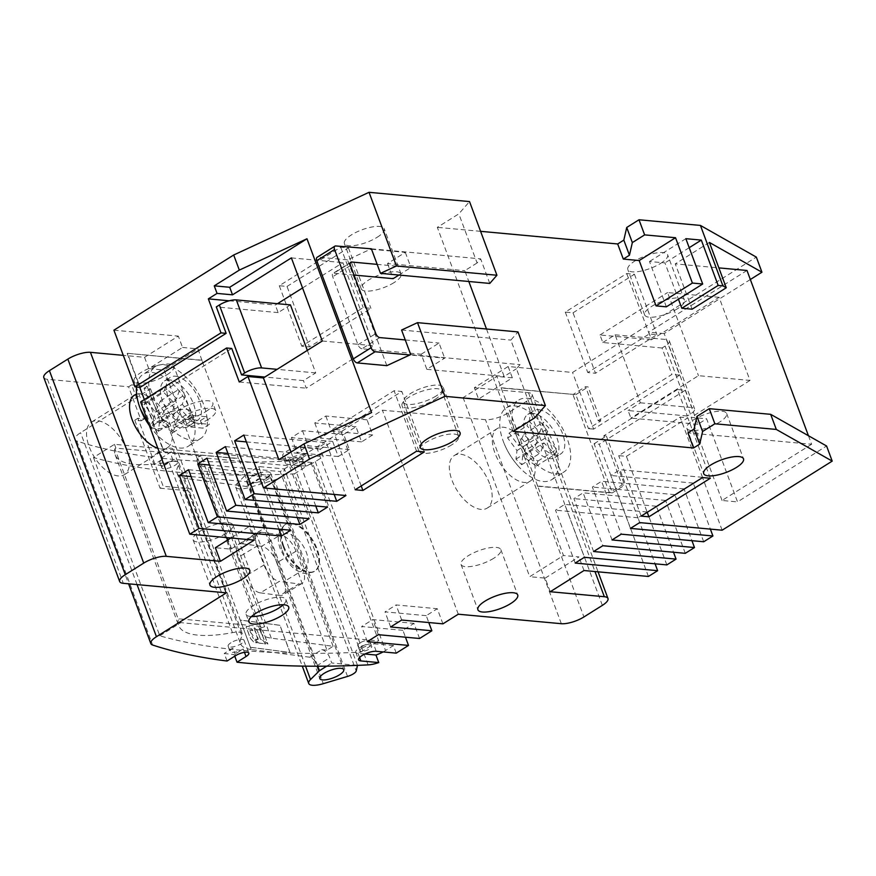<?xml version="1.0" encoding="UTF-8"?>
<svg xmlns="http://www.w3.org/2000/svg" width="876" height="876" viewBox="0 0 876 876"><rect width="100%" height="100%" fill="white"/><g stroke="black" fill="none" stroke-linecap="round" stroke-linejoin="round"><path stroke-width="0.66" stroke-dasharray="4.38 3.29" d="M524.264 451.217L537.842 461.126L536.287 466.076L522.709 456.166L521.713 464.729L515.975 459.112L516.982 450.549L507.631 437.989L509.186 433.051L518.526 445.61L523.76 434.386L529.498 440.004L524.264 451.217L545.551 437.869L548.858 427.849L543.23 422.166L539.912 432.186L528.655 420.83L527.002 425.835L538.258 437.19L534.94 447.209L540.58 452.881L543.886 442.873L555.154 454.228L556.808 449.224L545.551 437.869M515 405.949A42.475 22.13 -122.1 0 1 551.716 438.953A42.475 22.13 -122.1 0 1 551.639 479.709A42.475 22.13 -122.1 0 1 518.866 466.766A42.475 22.13 -122.1 0 1 503.886 442.895A42.475 22.13 -122.1 0 1 506.47 407.745A42.475 22.13 -122.1 0 1 515 405.949M648.426 576.463L599.25 444.231L685.24 390.258L677.509 389.546L687.353 415.99L690.419 414.063A12.746 4.019 159.6 0 0 694.635 408.906A12.746 4.019 159.6 0 0 691.909 407.57L666.614 339.56A12.746 4.019 -20.4 0 1 669.341 340.906A12.746 4.019 -20.4 0 1 665.125 346.064L662.059 347.991L671.892 374.435L598.188 420.699L585.54 386.688L588.114 386.929L600.761 420.929L588.475 428.649L575.828 394.638L573.254 394.408L585.54 386.688M251.182 649.379L187.65 478.745L246.276 486.454L258.289 478.909A8.497 4.424 57.9 0 0 259.997 478.559A8.497 4.424 57.9 0 0 260.632 471.835L248.346 479.544C249.474 482.84 249.321 485.041 247.886 486.158L246.276 486.454M536.287 466.076L555.154 454.228M537.842 461.126L556.808 449.224M522.709 456.166L543.886 442.873M538.751 409.683A25.492 13.282 -122.1 0 1 560.771 429.492A25.492 13.282 -122.1 0 1 560.728 453.943A25.492 13.282 -122.1 0 1 535.926 439.413A25.492 13.282 -122.1 0 1 533.626 410.767A25.492 13.282 -122.1 0 1 538.751 409.683M532.915 413.352A25.492 13.282 57.9 0 0 527.79 414.425A25.492 13.282 57.9 0 0 527.746 438.887A25.492 13.282 57.9 0 0 549.767 458.685A25.492 13.282 57.9 0 0 554.891 457.6A25.492 13.282 57.9 0 0 554.935 433.149A25.492 13.282 57.9 0 0 532.915 413.352M521.713 464.729L540.58 452.881M515.975 459.112L534.94 447.209M516.982 450.549L538.258 437.19M507.631 437.989L527.002 425.835M509.186 433.051L528.655 420.83M518.526 445.61L539.912 432.186M523.76 434.386L543.23 422.166M529.498 440.004L548.858 427.849M153.672 417.064L144.332 404.504L145.887 399.565L155.227 412.125L160.461 400.901L166.188 406.519L160.965 417.743L174.543 427.641L172.977 432.591L159.41 422.681L158.403 431.244L152.676 425.626L153.672 417.064L174.959 403.705L171.641 413.724L177.27 419.407L180.587 409.388L191.844 420.743L193.508 415.739L182.241 404.384L185.559 394.364L179.93 388.692L176.613 398.7L165.356 387.345L163.692 392.349L174.959 403.705M149.413 425.616A42.475 22.13 57.9 0 0 155.567 433.281A42.475 22.13 57.9 0 0 179.799 448.03A42.475 22.13 57.9 0 0 188.34 446.223A42.475 22.13 57.9 0 0 184.497 398.481A42.475 22.13 57.9 0 0 143.171 374.26A42.475 22.13 57.9 0 0 136.547 386.995M145.887 399.565L165.356 387.345M144.332 404.504L163.692 392.349M155.227 412.125L176.613 398.7M175.441 376.209A25.492 13.282 -122.1 0 1 197.472 396.007A25.492 13.282 -122.1 0 1 197.418 420.458A25.492 13.282 -122.1 0 1 172.627 405.927A25.492 13.282 -122.1 0 1 170.327 377.282A25.492 13.282 -122.1 0 1 175.441 376.209M169.605 379.866A25.492 13.282 57.9 0 0 164.491 380.95A25.492 13.282 57.9 0 0 164.436 405.402A25.492 13.282 57.9 0 0 186.468 425.199A25.492 13.282 57.9 0 0 191.592 424.126A25.492 13.282 57.9 0 0 191.636 399.664A25.492 13.282 57.9 0 0 169.605 379.866M160.461 400.901L179.93 388.692M166.188 406.519L185.559 394.364M160.965 417.743L182.241 404.384M174.543 427.641L193.508 415.739M172.977 432.591L191.844 420.743M159.41 422.681L180.587 409.388M158.403 431.244L177.27 419.407M152.676 425.626L171.641 413.724M527.286 398.241A42.475 22.13 -122.1 0 1 564.002 431.233A42.475 22.13 -122.1 0 1 563.925 472A42.475 22.13 -122.1 0 1 522.6 447.778A42.475 22.13 -122.1 0 1 518.756 400.036A42.475 22.13 -122.1 0 1 527.286 398.241M598.188 420.699L600.761 420.929M160.1 488.217L188.439 490.823L191.516 488.896L163.166 486.279L137.882 418.279L144.321 418.87L131.674 384.871L128.608 386.798L141.255 420.798L134.805 420.206L160.1 488.217L163.166 486.279M226.38 592.833L188.439 490.823M43.8 377.534A16.994 5.365 159.6 0 0 47.446 379.319L128.608 386.798M126.768 450.111A31.01 16.151 57.9 0 0 91.476 422.112A31.01 16.151 57.9 0 0 94.279 456.965A31.01 16.151 57.9 0 0 124.447 474.65A31.01 16.151 57.9 0 0 126.768 450.111M144.343 399.62L163.724 451.742L238.447 458.63L201.918 360.397L127.502 353.324L140.149 387.323M127.195 353.51L139.755 387.291M163.724 451.742L238.754 458.433L264.607 527.954L230.826 549.153L215.365 547.73M231.757 348.462L145.766 402.434L164.031 451.545M144.551 357.32L148.767 368.654L182.547 347.454L178.332 336.11L144.551 357.32L123.275 355.36M150.508 388.813L163.155 422.823L156.705 422.221L144.069 388.221L150.508 388.813L80.57 432.711A16.994 5.365 159.6 0 0 74.953 439.588A16.994 5.365 159.6 0 0 76.759 441.022A875.091 276.225 159.6 0 0 151.187 457.009L154.001 464.565A875.091 276.225 159.6 0 0 163.943 465.747L161.14 458.192A875.091 276.225 159.6 0 0 292.223 460.875A16.994 5.365 159.6 0 0 302.888 458.575L305.702 466.131A16.994 5.365 159.6 0 0 315.283 461.641L323.178 456.681L320.364 449.125L332.65 441.416L338.267 456.527L349.327 449.585L343.71 434.474L355.985 426.765L361.613 441.876L372.661 434.945L367.044 419.823L382.407 410.187L485.468 419.692A16.994 5.365 159.6 0 0 508.058 412.925L526.487 401.361A16.994 5.365 159.6 0 0 532.104 394.485A16.994 5.365 159.6 0 0 528.469 392.7L474.354 387.718L508.135 366.507L572.554 372.453L756.327 257.106M254.204 540.131L249.145 526.531L230.892 537.984M534.699 417.863L516.435 368.752L519.994 364.657L510.861 340.096L517.99 331.916M486.498 329.015L504.149 376.461L516.435 368.752M513.194 431.353L437.321 227.344L458.827 213.853L469.525 201.579M489.783 283.43L480.65 258.869L477.091 262.964L458.827 213.853M477.091 262.964L464.806 270.673L468.824 281.503M685.24 390.258L697.887 424.258L706.603 418.794L737.515 501.904L826.583 446.004M722.131 530.199L702.464 477.31L693.255 483.092L710.37 529.115M703.702 541.762L684.036 488.874L674.827 494.655L691.941 540.678M685.284 553.325L665.607 500.437L656.398 506.219L673.513 552.241M666.855 564.9L647.178 512L637.969 517.782L655.084 563.815M508.135 366.507L512.351 377.841L478.57 399.051L474.354 387.718M478.57 399.051L463.108 397.627L529.706 576.704L563.487 555.494L537.634 485.983L612.357 492.87L594.092 443.76L599.25 444.231M550.227 591.727L545.168 578.127L529.706 576.704M532.553 456.56A31.01 16.151 -122.1 0 1 530.232 481.099A31.01 16.151 -122.1 0 1 500.065 463.415A31.01 16.151 -122.1 0 1 497.261 428.561A31.01 16.151 -122.1 0 1 532.553 456.56M750.338 279.499L664.172 333.592L679.623 375.147L593.632 429.12L572.554 372.453M458.268 614.207L382.407 410.187M489.564 483.552A31.01 16.151 57.9 0 0 454.261 455.553A31.01 16.151 57.9 0 0 457.064 490.407A31.01 16.151 57.9 0 0 487.231 508.08A31.01 16.151 57.9 0 0 489.564 483.552M208.619 419.155A21.243 6.701 -20.4 0 1 188.34 427.017A21.243 6.701 -20.4 0 1 175.835 425.375A21.243 6.701 -20.4 0 1 193.399 411.687A21.243 6.701 -20.4 0 1 215.649 410.57A21.243 6.701 -20.4 0 1 208.619 419.155M191.077 415.334L184.935 419.188L200.396 420.611L206.539 416.757L191.077 415.334L193.892 422.889L209.353 424.312L203.21 428.167L187.749 426.743L193.892 422.889M205.816 411.6A21.243 6.701 159.6 0 0 212.835 403.004A21.243 6.701 159.6 0 0 190.596 404.132A21.243 6.701 159.6 0 0 173.021 417.819A21.243 6.701 159.6 0 0 185.537 419.462A21.243 6.701 159.6 0 0 205.816 411.6M183.708 420.184A21.243 6.701 -20.4 0 1 163.429 428.046A21.243 6.701 -20.4 0 1 150.924 426.404A21.243 6.701 -20.4 0 1 168.488 412.716A21.243 6.701 -20.4 0 1 190.738 411.6A21.243 6.701 -20.4 0 1 183.708 420.184M166.856 374.851A21.243 6.701 159.6 0 0 173.875 366.256A21.243 6.701 159.6 0 0 151.636 367.383A21.243 6.701 159.6 0 0 134.061 381.071A21.243 6.701 159.6 0 0 146.577 382.702A21.243 6.701 159.6 0 0 166.856 374.851M451.677 444.888A21.243 6.701 -20.4 0 1 431.397 452.739A21.243 6.701 -20.4 0 1 418.892 451.096A21.243 6.701 -20.4 0 1 436.456 437.409A21.243 6.701 -20.4 0 1 458.706 436.292A21.243 6.701 -20.4 0 1 451.677 444.888M434.825 399.544A21.243 6.701 159.6 0 0 441.843 390.959A21.243 6.701 159.6 0 0 419.604 392.076A21.243 6.701 159.6 0 0 402.029 405.763A21.243 6.701 159.6 0 0 414.545 407.406A21.243 6.701 159.6 0 0 434.825 399.544M677.466 308.735A21.243 6.701 -20.4 0 1 657.186 316.597A21.243 6.701 -20.4 0 1 644.67 314.955A21.243 6.701 -20.4 0 1 662.245 301.267A21.243 6.701 -20.4 0 1 684.495 300.139A21.243 6.701 -20.4 0 1 677.466 308.735M660.603 263.402A21.243 6.701 159.6 0 0 667.632 254.806A21.243 6.701 159.6 0 0 645.382 255.923A21.243 6.701 159.6 0 0 627.818 269.611A21.243 6.701 159.6 0 0 640.323 271.253A21.243 6.701 159.6 0 0 660.603 263.402M394.036 282.609A21.243 6.701 -20.4 0 1 373.756 290.471A21.243 6.701 -20.4 0 1 361.251 288.828A21.243 6.701 -20.4 0 1 378.815 275.141A21.243 6.701 -20.4 0 1 401.066 274.024A21.243 6.701 -20.4 0 1 394.036 282.609M377.173 237.276A21.243 6.701 159.6 0 0 384.203 228.691A21.243 6.701 159.6 0 0 361.963 229.808A21.243 6.701 159.6 0 0 344.388 243.495A21.243 6.701 159.6 0 0 356.893 245.138A21.243 6.701 159.6 0 0 377.173 237.276M396.237 653.135L393.423 645.579L385.528 650.539A16.994 5.365 -20.4 0 1 383.119 651.93M442.917 623.843L437.299 608.732L426.24 615.664L428.791 622.54M419.571 638.495L413.954 623.383L402.905 630.315L405.457 637.191M361.613 441.876L320.386 438.077L331.446 431.145L372.661 434.945M367.044 419.823L325.817 416.023L314.769 422.966L355.985 426.765M314.769 422.966L320.386 438.077M325.817 416.023L331.446 431.145M338.267 456.527L297.041 452.728L308.1 445.785L349.327 449.585M343.71 434.474L302.483 430.674L291.423 437.617L332.65 441.416M291.423 437.617L297.041 452.728M302.483 430.674L308.1 445.785M426.24 615.664L385.013 611.864L396.072 604.933L437.299 608.732M390.63 626.975L385.013 611.864M401.69 620.044L396.072 604.933M402.905 630.315L361.678 626.515L372.727 619.584L413.954 623.383M367.296 641.626L361.678 626.515M378.355 634.695L372.727 619.584M148.767 368.654L164.217 370.077L226.512 537.579M227.464 540.131L230.826 549.153M136.623 394.167A31.01 16.151 -122.1 0 1 169.769 423.13A31.01 16.151 -122.1 0 1 167.447 447.658A31.01 16.151 -122.1 0 1 157.833 448.271M201.918 360.397L198.009 348.878L164.217 370.077M249.145 526.531L264.607 527.954M182.547 347.454L198.009 348.878M545.168 578.127L578.948 556.928L563.487 555.494M584.007 570.528L578.948 556.928M537.634 485.983L496.889 376.417L463.108 397.627M512.351 377.841L496.889 376.417M612.039 539.945L592.373 487.056L601.582 481.274L621.259 534.163M674.827 494.655L592.373 487.056M684.036 488.874L601.582 481.274M575.193 563.082L555.515 510.182L564.735 504.401L584.402 557.3M637.969 517.782L555.515 510.182M647.178 512L564.735 504.401M593.61 551.519L573.944 498.619L583.153 492.838L602.83 545.726M656.398 506.219L573.944 498.619M665.607 500.437L583.153 492.838M630.468 528.381L610.802 475.493L620.011 469.711L639.688 522.6M693.255 483.092L610.802 475.493M702.464 477.31L620.011 469.711M626.417 456.363L687.835 417.819L680.115 417.107L618.686 455.651L626.417 456.363L647.222 512.307M641.166 516.106L618.686 455.651M702.596 477.551L680.115 417.107M710.316 478.263L687.835 417.819M315.754 506.01L298.639 459.988L307.848 454.206L327.525 507.095M227.957 453.472L298.639 459.988M225.395 446.607L307.848 454.206M278.897 529.137L261.782 483.114L270.991 477.332L290.668 530.221M191.099 476.599L261.782 483.114M188.548 469.733L270.991 477.332M297.325 517.574L280.211 471.551L289.419 465.769L309.097 518.658M209.528 465.036L280.211 471.551M206.966 458.17L289.419 465.769M334.183 494.447L317.068 448.413L326.277 442.632L345.943 495.531M246.375 441.909L317.068 448.413M243.824 435.033L326.277 442.632M332.683 429.295L394.101 390.74L401.832 391.462L340.414 430.006L332.683 429.295L355.163 489.75M361.219 485.95L340.414 430.006M424.312 451.906L401.832 391.462M416.582 451.195L394.101 390.74M225.866 533.528A21.243 6.701 -20.4 0 1 205.586 541.379A21.243 6.701 -20.4 0 1 193.07 539.747A21.243 6.701 -20.4 0 1 210.645 526.06A21.243 6.701 -20.4 0 1 232.885 524.932A21.243 6.701 -20.4 0 1 225.866 533.528M493.834 558.22A21.243 6.701 -20.4 0 1 473.555 566.082A21.243 6.701 -20.4 0 1 461.039 564.44A21.243 6.701 -20.4 0 1 478.614 550.752A21.243 6.701 -20.4 0 1 500.853 549.635A21.243 6.701 -20.4 0 1 493.834 558.22M719.612 422.079A21.243 6.701 -20.4 0 1 699.333 429.93A21.243 6.701 -20.4 0 1 686.828 428.287A21.243 6.701 -20.4 0 1 704.403 414.6A21.243 6.701 -20.4 0 1 726.642 413.483A21.243 6.701 -20.4 0 1 719.612 422.079M436.193 395.952A21.243 6.701 -20.4 0 1 415.914 403.814A21.243 6.701 -20.4 0 1 403.398 402.172A21.243 6.701 -20.4 0 1 420.973 388.484A21.243 6.701 -20.4 0 1 443.212 387.367A21.243 6.701 -20.4 0 1 436.193 395.952M93.48 457.513L159.804 635.834A875.091 276.225 159.6 0 0 360.715 652.171L294.402 473.85A875.091 276.225 -20.4 0 1 93.48 457.513L114.493 444.329L312.382 462.561L378.695 640.882L180.806 622.65L179.405 618.872L264.651 626.723L201.141 455.958L115.895 448.107L114.493 444.329M294.402 473.85L312.382 462.561M293.591 464.587A6.373 2.015 -20.4 0 1 299.68 462.232A6.373 2.015 -20.4 0 1 303.435 462.725A6.373 2.015 -20.4 0 1 298.158 466.831A6.373 2.015 -20.4 0 1 291.489 467.171A6.373 2.015 -20.4 0 1 293.591 464.587M164.622 464.422A8.497 2.683 -20.4 0 1 172.736 461.28A8.497 2.683 -20.4 0 1 177.74 461.937A8.497 2.683 -20.4 0 1 170.71 467.412A8.497 2.683 -20.4 0 1 161.819 467.861A8.497 2.683 -20.4 0 1 164.622 464.422M360.715 652.171L378.695 640.882M159.804 635.834L180.806 622.65M359.916 642.918A6.373 2.015 159.6 0 0 357.802 645.492A6.373 2.015 159.6 0 0 364.482 645.152A6.373 2.015 159.6 0 0 369.749 641.046A6.373 2.015 159.6 0 0 365.993 640.553A6.373 2.015 159.6 0 0 359.916 642.918M230.946 642.743A8.497 2.683 159.6 0 0 228.132 646.181A8.497 2.683 159.6 0 0 237.035 645.732A8.497 2.683 159.6 0 0 244.054 640.257A8.497 2.683 159.6 0 0 239.049 639.6A8.497 2.683 159.6 0 0 230.946 642.743M115.895 448.107L114.887 448.742L178.386 619.507L179.405 618.872M251.489 616.562A21.243 6.701 -20.4 0 1 246.079 614.273A21.243 6.701 -20.4 0 1 263.654 600.586A21.243 6.701 -20.4 0 1 285.894 599.469A21.243 6.701 -20.4 0 1 283.298 604.736M283.704 546.022A27.616 14.388 57.9 0 0 315.13 570.955A27.616 14.388 57.9 0 0 312.633 539.923A27.616 14.388 57.9 0 0 285.773 524.187A27.616 14.388 57.9 0 0 283.704 546.022M114.887 448.742A91.334 28.831 159.6 0 0 115.161 454.808A91.334 28.831 159.6 0 0 168.948 461.871A16.994 5.365 -20.4 0 1 178.956 463.185A16.994 5.365 -20.4 0 1 178.518 465.463A56.119 17.717 159.6 0 0 177.061 472.996A56.119 17.717 159.6 0 0 187.65 478.745M264.651 626.723A99.01 31.251 -20.4 0 1 260.96 627.928A55.166 17.41 159.6 0 0 260.873 632.516A55.166 17.41 159.6 0 0 271.275 638.166L333.099 646.302L326.956 650.156L263.446 479.391L269.589 475.537L207.765 467.401A55.166 17.41 -20.4 0 1 197.363 461.751A55.166 17.41 -20.4 0 1 197.45 457.162A99.01 31.251 159.6 0 0 201.141 455.958M263.446 479.391L258.289 478.909M326.956 650.156L321.799 649.685L309.786 657.219C312.918 658.073 315.48 660.8 317.484 665.421L246.386 474.255L237.473 483.092A16.994 5.365 159.6 0 0 235.677 487.034A16.994 5.365 159.6 0 0 250.207 487.231L274.473 479.971A8.497 2.683 159.6 0 0 283.156 474.518L284.437 468.923L258.672 466.547L246.386 474.255M309.786 657.219L251.204 649.51M237.911 557.574L244.941 576.463L264.005 564.987L256.975 546.098L237.911 557.574A16.994 8.256 -121.1 0 1 238.907 544.303A16.994 8.256 -121.1 0 1 242.061 543.755L261.125 532.269A16.994 8.256 58.9 0 0 257.971 532.827A16.994 8.256 58.9 0 0 256.975 546.098M260.325 592.866L279.849 595.439L298.913 583.953L279.389 581.379L260.325 592.866A16.994 8.256 -121.1 0 1 244.941 576.463M283.988 581.609L276.958 562.721L296.022 551.234L303.052 570.123L283.988 581.609A16.994 8.256 -121.1 0 1 282.992 594.881A16.994 8.256 -121.1 0 1 279.849 595.439M261.125 532.269L280.649 534.842L261.585 546.317A16.994 8.256 -121.1 0 1 276.958 562.721M261.585 546.317L242.061 543.755M251.16 649.51A56.119 17.717 -20.4 0 1 240.571 643.761A56.119 17.717 -20.4 0 1 242.017 636.228A16.994 5.365 159.6 0 0 242.455 633.95A16.994 5.365 159.6 0 0 232.447 632.636A91.334 28.831 -20.4 0 1 178.671 625.573A91.334 28.831 -20.4 0 1 178.386 619.507M260.96 627.928L197.45 457.162M333.099 646.302L269.589 475.537M296.022 551.234A16.994 8.256 58.9 0 0 280.649 534.842M298.913 583.953A16.994 8.256 58.9 0 0 302.056 583.394A16.994 8.256 58.9 0 0 303.052 570.123M264.005 564.987A16.994 8.256 58.9 0 0 279.389 581.379M266.424 478.373A12.746 4.019 159.6 0 0 270.64 473.215A12.746 4.019 159.6 0 0 257.292 473.883A12.746 4.019 159.6 0 0 246.758 482.096A12.746 4.019 159.6 0 0 254.259 483.081A12.746 4.019 159.6 0 0 266.424 478.373M258.672 466.547L260.632 471.835M321.799 649.685A8.497 4.424 -122.1 0 1 329.759 657.712L331.73 663.001L357.474 665.377M357.496 665.377L284.437 468.923M317.78 666.231L317.484 665.421L329.759 657.712M326.671 666.176L331.73 663.001M480.585 231.33L437.321 227.344M808.438 435.722L811.614 444.263L687.945 432.864M692.117 309.206L675.265 263.873L718.867 267.892M666.351 306.83L649.488 261.497L664.95 262.92L678.462 299.231M163.155 422.823L166.221 420.896L191.516 488.896M234.768 656.19L234.199 654.646A875.091 276.225 -20.4 0 1 224.245 653.474L227.059 661.03M305.702 466.131L287.81 464.477A10.621 3.351 -20.4 0 1 285.532 463.36A10.621 3.351 -20.4 0 1 291.522 457.71A10.621 3.351 -20.4 0 1 303.173 454.841L323.178 456.681M291.631 459.298A6.373 2.015 159.6 0 0 289.518 461.882A6.373 2.015 159.6 0 0 296.187 461.542A6.373 2.015 159.6 0 0 301.464 457.436A6.373 2.015 159.6 0 0 297.709 456.944A6.373 2.015 159.6 0 0 291.631 459.298M320.364 449.125L300.358 447.286A10.621 3.351 159.6 0 0 288.708 450.155A10.621 3.351 159.6 0 0 282.729 455.805A10.621 3.351 159.6 0 0 285.007 456.922L302.888 458.575M364.909 654.011L358.065 653.376A10.621 3.351 -20.4 0 1 355.787 652.259A10.621 3.351 -20.4 0 1 361.766 646.608A10.621 3.351 -20.4 0 1 373.417 643.74L393.423 645.579M361.876 648.207A6.373 2.015 -20.4 0 1 367.964 645.842A6.373 2.015 -20.4 0 1 371.72 646.335A6.373 2.015 -20.4 0 1 366.442 650.441A6.373 2.015 -20.4 0 1 359.773 650.78A6.373 2.015 -20.4 0 1 361.876 648.207M697.887 424.258L630.895 418.082L628.081 410.526L687.353 415.99M664.172 333.592L648.711 332.157L651.514 339.724L719.087 297.314L749.998 380.425L698.468 375.673L630.895 418.082M719.087 297.314L667.556 292.562L698.468 375.673M651.514 339.724L599.983 334.971L602.798 342.527L662.059 347.991M679.623 375.147L671.892 374.435M749.998 380.425L691.142 417.359L706.603 418.794M811.614 444.263L722.054 500.481L737.515 501.904M691.142 417.359L722.054 500.481M746.987 270.476L648.711 332.157M599.983 334.971L667.556 292.562M709.407 242.444L675.265 263.873M685.853 238.677L649.488 261.497M689.204 247.7L664.95 262.92M386.831 365.653L347.487 259.865L370.581 249.167M379.779 337.589L361.963 348.768L421.225 354.222L426.842 369.333L444.658 358.153L409.924 354.955M410.713 354.583L519.994 364.657M426.842 369.333L504.149 376.461M401.58 330.033L510.861 340.096M371.38 248.806L480.65 258.869M354.035 275.064L333.865 273.202L350.29 262.899M371.544 249.255L405.314 252.376L387.51 263.556L464.806 270.673M387.51 263.556L393.127 278.667M307.345 350.378L315.721 372.902L303.435 380.611L264.848 377.052M302.548 287.963L342.899 262.636L373.811 345.757L306.239 388.167L303.435 380.611M290.427 304.892L278.141 312.601L275.327 305.045L277.484 303.698M140.609 401.964L145.766 402.434M239.247 381.991L306.239 388.167M322.28 341.005L373.811 345.757M278.141 312.601L216.306 306.907M229.205 300.796L275.327 305.045M291.369 257.894L342.899 262.636M371.61 412.563L294.336 461.061L278.875 459.637M290.985 452.038L294.336 461.061M593.632 429.12L588.475 428.649M602.798 342.527L615.083 334.818L640.367 402.818L628.081 410.526M501.105 387.75L573.254 394.408L500.798 387.948M594.092 443.76L606.378 436.04L603.805 435.81L677.509 389.546M575.828 394.638L588.114 386.929M537.327 486.18L609.477 492.827L622.07 484.921L603.805 435.81M612.357 492.87L624.643 485.162L622.07 484.921M606.378 436.04L624.643 485.162M235.721 655.587L232.906 648.032A8.497 2.683 159.6 0 0 230.103 651.47A8.497 2.683 159.6 0 0 235.107 652.127A8.497 2.683 159.6 0 0 243.21 648.985L234.199 654.646M232.906 648.032L224.245 653.474M161.14 458.192L170.152 452.531A8.497 2.683 159.6 0 0 172.966 449.092A8.497 2.683 159.6 0 0 167.962 448.435A8.497 2.683 159.6 0 0 159.848 451.578L151.187 457.009M144.069 388.221L147.135 386.294L131.674 384.871M113.913 330.175L178.332 336.11M287.021 286.441L348.44 247.897L340.709 247.185L279.291 285.729L287.021 286.441L309.502 346.896L370.92 308.341L363.19 307.629L301.771 346.184L309.502 346.896M573.024 312.809L634.454 274.254L626.723 273.542L565.294 312.086L573.024 312.809L595.505 373.253L656.934 334.698L649.204 333.986L587.774 372.541L595.505 373.253M147.135 386.294L159.782 420.294L166.221 420.896M156.705 422.221L159.782 420.294M141.255 420.798L144.321 418.87M134.805 420.206L137.882 418.279M202.225 360.211L127.502 353.324M163.943 465.747L172.966 460.086A8.497 2.683 -20.4 0 1 164.852 463.229A8.497 2.683 -20.4 0 1 159.848 462.572A8.497 2.683 -20.4 0 1 162.662 459.134L154.001 464.565M565.294 312.086L587.774 372.541M626.723 273.542L649.204 333.986M634.454 274.254L656.934 334.698M347.487 259.865L317.933 257.139A4.249 2.212 57.9 0 0 317.079 257.325M361.963 348.768A4.249 2.212 -122.1 0 1 357.977 344.75L332.694 276.739A4.249 2.212 -122.1 0 1 333.011 273.378A4.249 2.212 -122.1 0 1 333.865 273.202M421.225 354.222L439.04 343.042L444.658 358.153M405.27 339.932L439.04 343.042M405.314 252.376L410.943 267.487L377.162 264.377M398.887 275.053L410.943 267.487M279.291 285.729L301.771 346.184M340.709 247.185L363.19 307.629M348.44 247.897L370.92 308.341M200.396 420.611L203.21 428.167M184.935 419.188L187.749 426.743M206.539 416.757L209.353 424.312M192.085 440.31A42.475 22.13 57.9 0 0 200.615 438.515A42.475 22.13 57.9 0 0 196.782 390.773A42.475 22.13 57.9 0 0 155.457 366.551A42.475 22.13 57.9 0 0 155.381 407.318A42.475 22.13 57.9 0 0 192.085 440.31M315.721 372.902L277.134 369.344M615.083 334.818L666.614 339.56M609.477 492.827L572.948 394.594M640.367 402.818L691.909 407.57M250.043 630.271L252.912 630.589L250.164 627.304A1.993 0.975 58.9 0 0 249.145 626.668L246.419 626.307L246.222 626.964L250.229 637.739A1.993 0.975 58.9 0 0 251.029 639.031L253.657 641.834A1.993 0.975 58.9 0 0 254.675 642.469L257.259 642.798L254.511 639.513A1.993 0.975 58.9 0 0 253.503 638.889L252.124 636.075L253.438 638.922A1.993 0.975 -121.1 0 1 254.445 639.557L257.194 642.831L254.62 642.513A1.993 0.975 -121.1 0 1 253.591 641.878L250.963 639.064A1.993 0.975 -121.1 0 1 250.164 637.772L246.156 626.997L246.353 626.351L249.091 626.701A1.993 0.975 -121.1 0 1 250.098 627.336L252.846 630.621L249.901 630.293L250.12 631.651A1.993 0.975 58.9 0 0 250.919 632.943L253.701 636.261L250.985 632.91A1.993 0.975 58.9 0 1 250.186 631.607L249.901 630.293M257.905 639.513L253.92 627.588L256.843 630.293A1.993 0.975 -121.1 0 1 257.643 631.596L260.457 639.162L262.044 640.049A1.993 0.975 -121.1 0 1 263.052 640.684L265.8 643.97L259.165 643.115A1.993 0.975 -121.1 0 1 258.157 642.48L255.518 639.655L258.124 639.447L258.168 638.812L253.93 627.336M240.254 620.055L250.361 647.244L290.076 652.478L279.97 625.289L240.254 620.055L250.361 647.244M257.971 639.469L255.474 639.162L258.223 642.437A1.993 0.975 58.9 0 0 259.23 643.072L265.866 643.926L263.118 640.652A1.993 0.975 58.9 0 0 262.11 640.017L260.522 639.13L257.697 631.552A1.993 0.975 58.9 0 0 256.909 630.26L253.996 627.293M250.295 647.287L290.011 652.51L279.904 625.322L240.188 620.098M259.833 628.333L264.213 640.104A1.993 0.975 58.9 0 0 265.012 641.396L267.903 644.068L263.523 632.308A1.993 0.975 58.9 0 0 262.723 631.016L259.854 628.081L262.669 631.048A1.993 0.975 -121.1 0 1 263.468 632.352L267.837 644.112L264.946 641.429A1.993 0.975 -121.1 0 1 264.147 640.137L259.767 628.377M690.419 414.063L665.125 346.064M47.446 379.319L123.308 583.328M528.469 392.7L594.968 571.535M561.341 623.701L485.468 419.692M315.283 461.641L385.528 650.539M178.518 465.463L242.017 636.228M271.275 638.166L207.765 467.401M283.156 474.518L356.214 670.972M305.549 666.154L237.473 483.092M250.207 487.231L323.266 683.685M347.531 676.425L274.473 479.971M232.447 632.636L168.948 461.871M282.192 550.314A19.962 10.402 57.9 0 0 306.074 567.363A19.962 10.402 57.9 0 0 294.643 536.605A19.962 10.402 57.9 0 0 282.192 550.314M283.09 546.416A27.616 14.388 -122.1 0 1 285.16 524.571A27.616 14.388 -122.1 0 1 312.02 540.306A27.616 14.388 -122.1 0 1 314.517 571.338A27.616 14.388 -122.1 0 1 283.09 546.416M137.061 584.599L80.57 432.711M76.759 441.022L152.632 645.032M368.095 664.884L292.223 460.875M602.36 605.371L526.487 401.361M508.058 412.925L583.931 616.945M285.007 456.922L287.81 464.477M300.358 447.286L303.173 454.841M376.231 651.295L373.417 643.74M359.587 657.482L358.065 653.376M244.459 652.335L243.21 648.985M162.662 459.134L159.848 451.578M172.966 460.086L170.152 452.531M335.749 245.959L317.933 257.139M350.51 265.559L332.694 276.739M357.977 344.75L375.793 333.57M518.866 466.766C512.438 459.703 507.445 451.753 503.886 442.895M669.341 340.906L694.635 408.906M554.891 457.6L560.728 453.943M527.79 414.425L533.626 410.767M149.435 425.692L155.567 433.281M191.592 424.126L197.418 420.458M164.491 380.95L170.327 377.282M551.639 479.709L563.925 472M506.47 407.745L518.756 400.036M215.649 410.57L212.835 403.004M175.835 425.375L173.021 417.819M190.738 411.6L173.875 366.256M150.924 426.404L134.061 381.071M458.706 436.292L441.843 390.959M418.892 451.096L402.029 405.763M684.495 300.139L667.632 254.806M644.67 314.955L627.818 269.611M401.066 274.024L384.203 228.691M361.251 288.828L344.388 243.495M134.477 395.131L91.476 422.112M167.447 447.658L124.447 474.65M497.261 428.561L454.261 455.553M530.232 481.099L487.231 508.08M193.07 539.747L209.933 585.08M232.885 524.932L249.748 570.276M461.039 564.44L477.902 609.773M500.853 549.635L517.716 594.968M686.828 428.287L703.691 473.631M726.642 413.483L743.505 458.816M403.398 402.172L420.261 447.505M443.212 387.367L460.075 432.7M246.079 614.273L248.894 621.829M285.894 599.469L288.708 607.024M177.061 472.996L240.571 643.761M197.363 461.751L260.873 632.516M235.677 487.034L302.275 666.11M115.161 454.808L178.671 625.573M178.956 463.185L242.455 633.95M246.758 482.096L319.817 678.561M270.64 473.215L343.71 669.669M285.773 524.187L285.16 524.571C277.966 530.714 276.433 539.025 280.561 549.504C286.835 562.348 293.34 569.794 300.074 571.853C302.067 573.933 306.885 573.758 314.517 571.338L315.13 570.955M74.953 439.588L128.597 583.821M532.104 394.485L598.056 571.82M285.532 463.36L282.729 455.805M355.787 652.259L358.602 659.814M302.056 583.394L282.992 594.881M257.971 532.827L238.907 544.303M228.132 646.181L230.103 651.47M244.054 640.257L248.839 653.102M259.997 478.559L247.886 486.158M357.802 645.492L359.773 650.78M369.749 641.046L371.72 646.335M289.518 461.882L291.489 467.171M301.464 457.436L303.435 462.725M177.74 461.937L172.966 449.092M161.819 467.861L159.848 462.572M350.827 262.198L333.011 273.378M155.457 366.551L143.171 374.26M200.615 438.515L188.34 446.223"/><path stroke-width="1.31" d="M136.547 386.995A42.475 22.13 57.9 0 0 140.576 409.41A42.475 22.13 57.9 0 0 149.413 425.616M383.119 651.93A16.994 5.365 -20.4 0 1 375.946 655.029L378.76 662.585A16.994 5.365 -20.4 0 1 368.095 664.884A875.091 276.225 -20.4 0 1 237.013 662.201L246.025 656.54A8.497 2.683 -20.4 0 0 248.839 653.102A8.497 2.683 -20.4 0 0 243.835 652.445A8.497 2.683 -20.4 0 0 235.721 655.587L227.059 661.03A875.091 276.225 -20.4 0 1 152.632 645.032A16.994 5.365 -20.4 0 1 150.825 643.597A16.994 5.365 -20.4 0 1 156.443 636.721L226.38 592.833L123.308 583.328A16.994 5.365 -20.4 0 1 119.673 581.544A16.994 5.365 -20.4 0 1 125.29 574.667L143.719 563.104A16.994 5.365 -20.4 0 1 166.309 556.348L220.424 561.33L215.365 547.73L230.892 537.984M277.134 369.344L261.606 367.909A12.746 4.019 159.6 0 0 244.667 372.979L241.59 374.906L231.757 348.462L226.61 347.991L140.609 401.964L189.785 534.196L199.005 528.403L179.328 475.515L188.548 469.733L208.214 522.622L217.423 516.84L197.757 463.951L206.966 458.17L226.643 511.058L235.852 505.277L216.186 452.388L225.395 446.607L245.072 499.495L254.281 493.714L234.615 440.814L243.824 435.033L263.501 487.932L309.567 459.013L303.939 443.902L278.875 459.637L247.963 376.516L239.247 381.991L226.61 347.991M247.963 376.516L263.424 377.939L322.28 341.005L291.369 257.894L232.512 294.829L217.051 293.405L208.335 298.869L220.982 332.88L134.992 386.853L140.149 387.323L226.139 333.351L216.306 306.907L219.372 304.979A12.746 4.019 -20.4 0 1 236.323 299.91L261.606 367.909M139.755 387.291L144.343 399.62M309.567 459.013L444.909 396.324L545.398 405.588L517.99 331.916L417.502 322.653L401.58 330.033L410.713 354.583L386.831 365.653L357.277 362.927L375.092 351.747A4.249 2.212 -122.1 0 1 371.106 347.728L334.577 249.507A4.249 2.212 -122.1 0 1 334.895 246.145A4.249 2.212 -122.1 0 1 335.749 245.959L371.38 248.806L380.512 273.356L396.434 265.986L496.922 275.25L469.525 201.579L369.037 192.315L233.695 255.004L113.913 330.175L134.992 386.853M444.909 396.324L417.502 322.653M220.424 561.33L254.204 540.131L189.785 534.196M545.398 405.588L534.699 417.863L513.194 431.353L693.562 447.986L687.945 432.864L694.088 429.01L696.967 416.374L709.253 408.665L770.672 414.326L826.583 446.004L832.2 461.115L722.131 530.199L639.688 522.6L630.468 528.381L712.922 535.981L703.702 541.762L621.259 534.163L612.039 539.945L694.493 547.544L685.284 553.325L602.83 545.726L593.61 551.519L676.064 559.107L666.855 564.9L584.402 557.3L575.193 563.082L657.635 570.681L648.426 576.463L584.007 570.528L550.227 591.727L604.33 596.709A16.994 5.365 -20.4 0 1 607.977 598.505A16.994 5.365 -20.4 0 1 602.36 605.371L583.931 616.945A16.994 5.365 -20.4 0 1 561.341 623.701L458.268 614.207L442.917 623.843L401.69 620.044L390.63 626.975L431.857 630.775L419.571 638.495L378.355 634.695L367.296 641.626L408.523 645.426L396.237 653.135L376.231 651.295A10.621 3.351 -20.4 0 0 364.58 654.164A10.621 3.351 -20.4 0 0 358.602 659.814A10.621 3.351 -20.4 0 0 360.879 660.931L359.587 657.482M396.434 265.986L369.037 192.315M468.824 281.503L486.498 329.015M496.922 275.25L489.783 283.43L380.512 273.356M710.37 529.115L712.922 535.981M691.941 540.678L694.493 547.544M673.513 552.241L676.064 559.107M655.084 563.815L657.635 570.681M617.69 243.966L623.307 259.077L629.45 255.223L632.341 242.586L644.627 234.877L675.538 237.724L692.401 283.058L702.705 284.01L685.853 238.677L701.315 240.101L718.167 285.434L722.908 285.872L726.259 287.777L709.407 242.444L761.945 272.217L756.327 257.106L700.428 225.428L638.998 219.766L626.723 227.475L623.832 240.112L617.69 243.966L480.585 231.33M761.945 272.217L750.338 279.499M428.791 622.54L431.857 630.775M405.457 637.191L408.523 645.426M226.512 537.579L227.464 540.131M123.275 355.36L90.436 352.327A16.994 5.365 159.6 0 0 67.846 359.094L49.417 370.657A16.994 5.365 159.6 0 0 43.8 377.534L119.673 581.544M157.833 448.271A31.01 16.151 -122.1 0 1 133.305 422.506A31.01 16.151 -122.1 0 1 134.477 395.131A31.01 16.151 -122.1 0 1 136.623 394.167M648.897 516.818L641.166 516.106L702.596 477.551L710.316 478.263L648.897 516.818L647.222 512.307M245.072 499.495L327.525 507.095L318.306 512.876L315.754 506.01M217.051 293.405L214.248 285.85L239.312 270.115L233.695 255.004M216.186 452.388L227.957 453.472M318.306 512.876L235.852 505.277M208.214 522.622L290.668 530.221L281.448 536.002L278.897 529.137M179.328 475.515L191.099 476.599M281.448 536.002L199.005 528.403M226.643 511.058L309.097 518.658L299.877 524.439L297.325 517.574M197.757 463.951L209.528 465.036M299.877 524.439L217.423 516.84M263.501 487.932L345.943 495.531L336.734 501.313L334.183 494.447M234.615 440.814L246.375 441.909M336.734 501.313L254.281 493.714M362.894 490.461L355.163 489.75L416.582 451.195L424.312 451.906L362.894 490.461L361.219 485.95M242.718 578.861A21.243 6.701 -20.4 0 1 222.438 586.723A21.243 6.701 -20.4 0 1 209.933 585.08A21.243 6.701 -20.4 0 1 227.508 571.393A21.243 6.701 -20.4 0 1 249.748 570.276A21.243 6.701 -20.4 0 1 242.718 578.861M510.697 603.564A21.243 6.701 -20.4 0 1 490.407 611.415A21.243 6.701 -20.4 0 1 477.902 609.773A21.243 6.701 -20.4 0 1 495.477 596.085A21.243 6.701 -20.4 0 1 517.716 594.968A21.243 6.701 -20.4 0 1 510.697 603.564M736.475 467.412A21.243 6.701 -20.4 0 1 716.196 475.274A21.243 6.701 -20.4 0 1 703.691 473.631A21.243 6.701 -20.4 0 1 721.255 459.944A21.243 6.701 -20.4 0 1 743.505 458.816A21.243 6.701 -20.4 0 1 736.475 467.412M453.045 441.285A21.243 6.701 -20.4 0 1 432.766 449.147A21.243 6.701 -20.4 0 1 420.261 447.505A21.243 6.701 -20.4 0 1 437.825 433.817A21.243 6.701 -20.4 0 1 460.075 432.7A21.243 6.701 -20.4 0 1 453.045 441.285M283.298 604.736A21.243 6.701 -20.4 0 1 278.875 608.053A21.243 6.701 -20.4 0 1 251.489 616.562M281.689 615.609A21.243 6.701 -20.4 0 1 261.398 623.471A21.243 6.701 -20.4 0 1 248.894 621.829A21.243 6.701 -20.4 0 1 266.468 608.141A21.243 6.701 -20.4 0 1 288.708 607.024A21.243 6.701 -20.4 0 1 281.689 615.609M357.474 665.377L356.214 670.972A8.497 2.683 -20.4 0 1 347.531 676.425L323.266 683.685A16.994 5.365 -20.4 0 1 308.735 683.488A16.994 5.365 -20.4 0 1 310.531 679.546L319.444 670.709L317.78 666.231M319.444 670.709L326.671 666.176M339.494 674.827A12.746 4.019 -20.4 0 1 327.317 679.546A12.746 4.019 -20.4 0 1 319.817 678.561A12.746 4.019 -20.4 0 1 330.361 670.348A12.746 4.019 -20.4 0 1 343.71 669.669A12.746 4.019 -20.4 0 1 339.494 674.827M718.867 267.892L746.987 270.476L808.438 435.722M678.462 299.231L681.813 308.253L692.117 309.206L726.259 287.777M623.307 259.077L639.184 260.544L656.047 305.877L666.351 306.83L702.705 284.01M237.013 662.201L234.768 656.19M375.946 655.029L364.909 654.011M378.76 662.585L360.879 660.931M693.562 447.986L699.705 444.121L702.596 431.485L714.871 423.776L776.3 429.437L770.672 414.326M776.3 429.437L832.2 461.115M722.908 285.872L700.428 225.428M644.627 234.877L638.998 219.766M714.871 423.776L709.253 408.665M632.341 242.586L626.723 227.475M702.596 431.485L696.967 416.374M629.45 255.223L623.832 240.112M699.705 444.121L694.088 429.01M701.315 240.101L689.204 247.7M718.167 285.434L681.813 308.253M692.401 283.058L656.047 305.877M675.538 237.724L639.184 260.544M239.312 270.115L306.983 238.765L371.61 412.563L303.939 443.902M398.887 275.053L393.127 278.667L354.035 275.064M277.484 303.698L302.548 287.963M236.323 299.91L290.427 304.892L307.345 350.378M220.982 332.88L226.139 333.351M264.848 377.052L241.59 374.906M208.335 298.869L229.205 300.796M306.983 238.765L229.709 287.273L232.512 294.829M263.424 377.939L290.985 452.038M214.248 285.85L229.709 287.273M370.581 249.167L371.544 249.255M334.895 246.145L317.079 257.325A4.249 2.212 57.9 0 0 316.762 260.687L353.302 358.908A4.249 2.212 57.9 0 0 357.277 362.927M377.162 264.377L351.681 262.023A4.249 2.212 57.9 0 0 350.827 262.198A4.249 2.212 57.9 0 0 350.51 265.559L375.793 333.57A4.249 2.212 57.9 0 0 379.779 337.589L405.27 339.932M409.924 354.955L375.092 351.747M219.372 304.979L244.667 372.979M594.968 571.535L604.33 596.709M166.309 556.348L90.436 352.327M310.531 679.546L305.549 666.154M156.443 636.721L137.061 584.599M125.29 574.667L49.417 370.657M67.846 359.094L143.719 563.104M246.025 656.54L244.459 652.335M316.762 260.687L334.577 249.507M350.29 262.899L351.681 262.023M371.106 347.728L353.302 358.908M140.576 409.41L149.435 425.692M302.275 666.11L308.735 683.488M128.597 583.821L150.825 643.597M598.056 571.82L607.977 598.505"/></g></svg>
